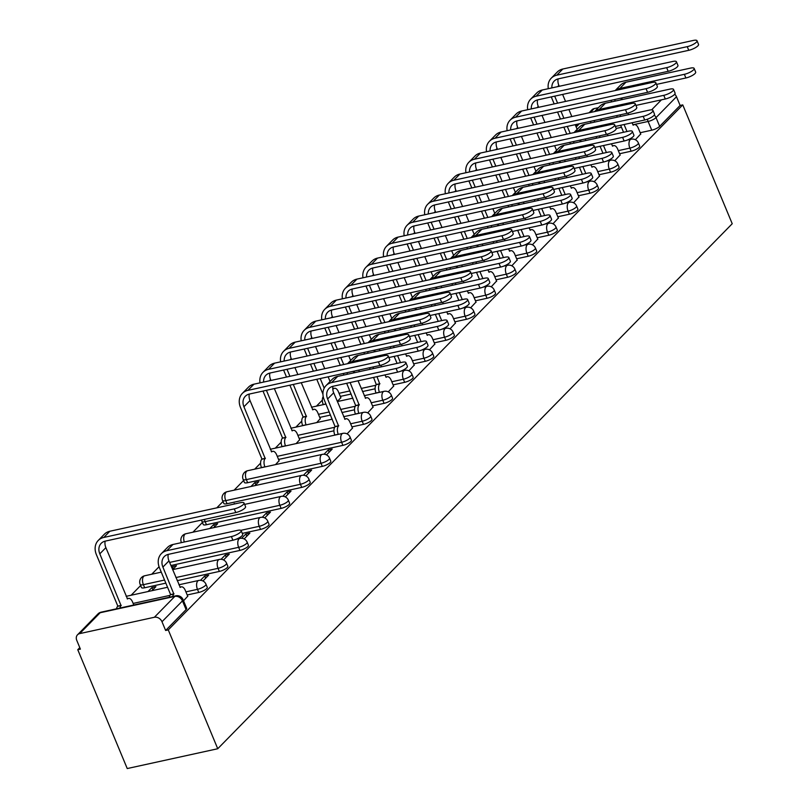<?xml version="1.0" encoding="UTF-8"?>
<svg xmlns="http://www.w3.org/2000/svg" width="809" height="809" viewBox="0 0 809 809"><rect width="100%" height="100%" fill="white"/><g stroke="black" fill="none" stroke-linecap="round" stroke-linejoin="round"><path stroke-width="1.21" d="M619.593 153.73L631.151 151.202A6.351 1.76 -22.6 0 0 639.07 147.349A6.351 1.76 -22.6 0 0 639.656 146.065L638.372 142.971A6.351 1.76 157.4 0 1 637.785 144.255A6.351 1.76 157.4 0 1 629.867 148.108L618.309 150.636M599.004 174.744L610.562 172.216A6.351 1.76 -22.6 0 0 618.481 168.363A6.351 1.76 -22.6 0 0 619.067 167.079L617.783 163.984A6.351 1.76 157.4 0 1 617.196 165.269A6.351 1.76 157.4 0 1 609.278 169.111L597.72 171.65M578.415 195.758L589.973 193.22A6.351 1.76 -22.6 0 0 597.891 189.377A6.351 1.76 -22.6 0 0 598.478 188.093L597.184 184.988A6.351 1.76 157.4 0 1 596.607 186.282A6.351 1.76 157.4 0 1 588.689 190.125L577.12 192.653M557.826 216.761L569.384 214.233A6.351 1.76 -22.6 0 0 577.302 210.391A6.351 1.76 -22.6 0 0 577.889 209.106L576.595 206.002A6.351 1.76 157.4 0 1 576.008 207.286A6.351 1.76 157.4 0 1 568.1 211.139L556.531 213.667M537.237 237.775L548.795 235.247A6.351 1.76 -22.6 0 0 556.713 231.394A6.351 1.76 -22.6 0 0 557.3 230.11L556.005 227.016A6.351 1.76 157.4 0 1 555.419 228.3A6.351 1.76 157.4 0 1 547.501 232.153L535.942 234.681M516.648 258.789L528.206 256.261A6.351 1.76 -22.6 0 0 536.124 252.408A6.351 1.76 -22.6 0 0 536.711 251.124L535.416 248.029A6.351 1.76 157.4 0 1 534.83 249.314A6.351 1.76 157.4 0 1 526.912 253.156L515.353 255.695M496.048 279.803L507.617 277.265A6.351 1.76 -22.6 0 0 515.535 273.422A6.351 1.76 -22.6 0 0 516.112 272.137L514.827 269.033A6.351 1.76 157.4 0 1 514.241 270.327A6.351 1.76 157.4 0 1 506.323 274.17L494.764 276.698M475.459 300.806L487.028 298.278A6.351 1.76 -22.6 0 0 494.946 294.436A6.351 1.76 -22.6 0 0 495.523 293.151L494.238 290.047A6.351 1.76 157.4 0 1 493.652 291.331A6.351 1.76 157.4 0 1 485.734 295.184L474.175 297.712M454.87 321.82L466.439 319.292A6.351 1.76 -22.6 0 0 474.347 315.439A6.351 1.76 -22.6 0 0 474.934 314.155L473.649 311.06A6.351 1.76 157.4 0 1 473.063 312.345A6.351 1.76 157.4 0 1 465.145 316.198L453.586 318.726M434.281 342.834L445.84 340.306A6.351 1.76 -22.6 0 0 453.758 336.453A6.351 1.76 -22.6 0 0 454.345 335.169L453.06 332.074A6.351 1.76 157.4 0 1 452.474 333.359A6.351 1.76 157.4 0 1 444.556 337.201L432.997 339.74M413.692 363.848L425.251 361.31A6.351 1.76 -22.6 0 0 433.169 357.467A6.351 1.76 -22.6 0 0 433.755 356.182L432.471 353.078A6.351 1.76 157.4 0 1 431.885 354.372A6.351 1.76 157.4 0 1 423.967 358.215L412.398 360.743M393.103 384.851L404.662 382.323A6.351 1.76 -22.6 0 0 412.58 378.481A6.351 1.76 -22.6 0 0 413.166 377.196L411.872 374.092A6.351 1.76 157.4 0 1 411.296 375.376A6.351 1.76 157.4 0 1 403.378 379.229L391.809 381.757M372.514 405.865L384.073 403.337A6.351 1.76 -22.6 0 0 391.991 399.484A6.351 1.76 -22.6 0 0 392.577 398.2L391.283 395.105A6.351 1.76 157.4 0 1 390.696 396.39A6.351 1.76 157.4 0 1 382.788 400.243L371.22 402.771M351.925 426.879L363.484 424.351A6.351 1.76 -22.6 0 0 371.402 420.498A6.351 1.76 -22.6 0 0 371.988 419.214L370.694 416.119A6.351 1.76 157.4 0 1 370.107 417.404A6.351 1.76 157.4 0 1 362.189 421.246L350.631 423.785M278.559 459.441L342.895 445.365A6.351 1.76 -22.6 0 0 350.813 441.512A6.351 1.76 -22.6 0 0 351.399 440.227L350.105 437.133A6.351 1.76 157.4 0 1 349.518 438.417A6.351 1.76 157.4 0 1 341.6 442.26L277.275 456.337M247.635 482.71L322.306 466.368A6.351 1.76 -22.6 0 0 330.224 462.526A6.351 1.76 -22.6 0 0 330.8 461.241L329.516 458.137A6.351 1.76 157.4 0 1 328.929 459.421A6.351 1.76 157.4 0 1 321.011 463.274L246.34 479.616A6.351 1.76 157.4 0 1 243.125 479.363L244.409 482.457A6.351 1.76 -22.6 0 0 247.635 482.71L246.34 479.616A6.351 3.337 77.7 0 1 246.634 471.293A6.351 3.337 77.7 0 1 247.625 470.717A6.351 6.351 0 0 0 243.125 479.363M227.046 503.724L301.717 487.382A6.351 1.76 -22.6 0 0 309.635 483.529A6.351 1.76 -22.6 0 0 310.211 482.245L308.927 479.15A6.351 1.76 157.4 0 1 308.34 480.435A6.351 1.76 157.4 0 1 300.422 484.288L225.751 500.629A6.351 1.76 157.4 0 1 222.526 500.377L223.82 503.471A6.351 1.76 -22.6 0 0 227.046 503.724L225.751 500.629A6.351 3.337 77.7 0 1 226.045 492.297A6.351 3.337 77.7 0 1 227.036 491.73A6.351 6.351 0 0 0 222.526 500.377M206.447 524.738L281.127 508.396A6.351 1.76 -22.6 0 0 289.035 504.543A6.351 1.76 -22.6 0 0 289.622 503.259L288.338 500.164A6.351 1.76 157.4 0 1 287.751 501.449A6.351 1.76 157.4 0 1 279.833 505.291L205.162 521.633A6.351 1.76 157.4 0 1 201.937 521.38L203.231 524.485A6.351 1.76 -22.6 0 0 206.447 524.738L205.162 521.633A6.351 3.337 77.7 0 1 204.485 519.398M242.296 533.394L260.528 529.41A6.351 1.76 -22.6 0 0 268.446 525.557A6.351 1.76 -22.6 0 0 269.033 524.272L267.749 521.178A6.351 1.76 157.4 0 1 267.162 522.462A6.351 1.76 157.4 0 1 259.244 526.305L240.849 530.33M170.901 565.521L239.939 550.413A6.351 1.76 -22.6 0 0 247.857 546.571A6.351 1.76 -22.6 0 0 248.444 545.286L247.16 542.182A6.351 1.76 157.4 0 1 246.573 543.466A6.351 1.76 157.4 0 1 238.655 547.319L169.607 562.427M177.201 580.65L219.35 571.427A6.351 1.76 -22.6 0 0 227.268 567.574A6.351 1.76 -22.6 0 0 227.855 566.29L226.56 563.195A6.351 1.76 157.4 0 1 225.984 564.48A6.351 1.76 157.4 0 1 218.066 568.333L175.907 577.555M187.203 594.969L198.761 592.441A6.351 1.76 -22.6 0 0 206.679 588.588A6.351 1.76 -22.6 0 0 207.266 587.304L205.971 584.209A6.351 1.76 157.4 0 1 205.385 585.494A6.351 1.76 157.4 0 1 197.477 589.336L185.908 591.875M322.346 400.121L316.45 406.138M301.757 421.135L295.861 427.152M281.168 442.149L275.272 448.166M260.579 463.163L254.683 469.169M243.59 480.495L234.094 490.183M223.001 501.499L216.772 507.85M202.412 522.513L192.906 532.211M159.06 566.755L151.728 574.228M140.635 585.544L131.139 595.242M79.788 647.645L77.765 649.708L127.235 768.55L217.742 748.74L168.272 629.898L682.756 104.887L732.226 223.729L217.742 748.74M674.736 94.188A6.351 5.107 44.4 0 1 676.486 96.736L680.126 105.463L659.659 126.346A6.351 1.76 157.4 0 1 651.751 130.188L640.182 132.716M589.073 112.775L592.006 109.791A6.351 5.107 44.4 0 1 594.19 108.598L598.407 107.678M680.126 105.463L682.756 104.887M79.707 633.609L154.377 617.267L174.835 596.395L100.164 612.737L79.707 633.609A6.351 5.107 -135.6 0 0 77.512 634.802A6.351 5.107 -135.6 0 0 76.774 640.394L80.404 649.131L77.765 649.708M165.633 630.474L186.09 609.602A6.351 1.76 -22.6 0 0 186.677 608.317L183.036 599.59A6.351 1.76 157.4 0 1 182.46 600.875L161.992 621.747L165.633 630.474L168.272 629.898M161.992 621.747A6.351 5.107 -135.6 0 0 154.377 617.267M183.542 600.784L187.728 596.233M202.958 580.973L208.661 575.138L204.707 576.008L205.638 578.233M151.981 590.681L155.894 586.687L151.94 587.556L152.861 589.781M223.547 559.959L229.26 554.135L225.296 554.994L226.227 557.219M226.56 563.195A6.351 6.351 0 0 0 219.35 559.434L172.62 569.657L176.483 565.683L172.529 566.543L173.45 568.767M244.136 538.946L249.85 533.121L245.885 533.98L246.816 536.215M264.725 517.932L270.439 512.107L266.474 512.977L267.405 515.202M213.758 527.65L217.661 523.656L213.707 524.525L214.638 526.75M285.314 496.928L291.028 491.093L287.064 491.963L287.994 494.188M237.624 503.289L234.489 503.977M305.903 475.914L311.617 470.09L307.663 470.949L308.583 473.174M254.936 485.622L258.84 481.638L254.886 482.498L255.816 484.722M326.492 454.901L332.206 449.076L328.252 449.935L329.172 452.17M275.525 464.609L279.085 460.695M347.081 433.887L352.451 428.143M296.114 443.605L299.674 439.692M367.68 412.883L373.04 407.129M316.703 422.591L320.263 418.678M388.269 391.869L393.629 386.115M337.333 401.537L340.852 397.664M408.858 370.856L414.218 365.102M429.448 349.842L434.807 344.098M450.037 328.838L455.396 323.084M470.626 307.824L475.985 302.07M491.215 286.811L496.574 281.057M511.804 265.797L517.163 260.053M532.393 244.793L537.763 239.039M552.992 223.78L558.352 218.025M573.581 202.766L578.941 197.012M594.17 181.752L599.53 176.008M614.759 160.748L620.119 154.994M375.123 388.795L362.513 391.556M351.146 394.034L340.326 396.4M354.534 409.799L341.924 412.56M330.557 415.047L319.737 417.414M333.935 430.813L299.148 438.427M165.835 583.137L144.68 587.769L143.395 584.674A6.351 1.76 157.4 0 1 140.169 584.422L141.454 587.516A6.351 1.76 -22.6 0 0 144.68 587.769M635.348 139.735L640.708 133.981M254.886 482.498L250.972 486.492M234.297 503.511L233.659 504.159M213.707 524.525L209.794 528.51M172.529 566.543L171.68 567.402M151.94 587.556L148.027 591.551M204.707 576.008L200.49 580.306M225.296 554.994L221.079 559.302M245.885 533.98L241.669 538.288M266.474 512.977L262.268 517.275M287.064 491.963L282.857 496.261M307.663 470.949L303.446 475.257M328.252 449.935L324.035 454.243M231.384 536.559A7.301 2.022 -22.6 0 0 238.311 533.768A7.301 2.022 -22.6 0 0 241.163 530.664A7.301 2.022 -22.6 0 0 237.452 530.37L172.944 544.487A16.028 12.893 44.4 0 0 167.412 547.491L161.335 553.68A16.028 12.893 44.4 0 1 166.866 550.686L231.384 536.559L232.901 540.22L168.393 554.347A11.902 9.577 -135.6 0 0 164.288 556.572A11.902 9.577 -135.6 0 0 162.892 567.069L173.834 594.028A6.351 3.337 77.7 0 0 172.752 596.496M241.163 530.664L242.68 534.324A7.301 2.022 157.4 0 1 239.838 537.429A7.301 2.022 157.4 0 1 232.901 540.22M174.026 593.826L170.598 594.575L159.464 567.817A16.028 12.893 44.4 0 1 161.335 553.68M169.324 597.244A6.351 3.337 -102.3 0 1 170.406 594.777L170.598 594.575M187.809 596.425L185.281 590.368A6.351 3.337 77.7 0 0 181.287 586.859A6.351 3.337 77.7 0 0 180.296 587.425L168.97 560.87A11.902 9.577 -135.6 0 1 168.242 554.377M234.256 508.891A7.301 2.022 -22.6 0 0 241.183 506.1A7.301 2.022 -22.6 0 0 244.035 502.986A7.301 2.022 -22.6 0 0 240.334 502.702L109.852 531.25L103.785 537.449L234.256 508.891L235.783 512.552L105.301 541.11A11.902 9.577 -135.6 0 0 101.196 543.335A11.902 9.577 -135.6 0 0 99.81 553.831L121.057 605.577A6.351 3.337 77.7 0 0 119.985 608.044M244.035 502.986L245.562 506.646A7.301 2.022 157.4 0 1 242.71 509.761A7.301 2.022 157.4 0 1 235.783 512.552M121.259 605.375L117.831 606.123L96.372 554.59A16.028 12.893 44.4 0 1 98.253 540.452A16.028 12.893 44.4 0 1 103.785 537.449M116.557 608.793A6.351 3.337 -102.3 0 1 117.629 606.325L117.831 606.123M133.809 605.021L132.514 601.916A6.351 3.337 77.7 0 0 128.51 598.407A6.351 3.337 77.7 0 0 127.529 598.973L105.878 547.642L99.81 553.831M98.253 540.452L104.321 534.253A16.028 12.893 44.4 0 1 109.852 531.25M105.16 541.14A11.902 9.577 -135.6 0 0 105.878 547.642M378.39 361.815A7.301 2.022 -22.6 0 0 385.317 359.024A7.301 2.022 -22.6 0 0 388.168 355.909A7.301 2.022 -22.6 0 0 384.457 355.616L253.986 384.174L247.908 390.373L378.39 361.815L379.917 365.476L249.435 394.034A11.902 9.577 -135.6 0 0 245.329 396.258A11.902 9.577 -135.6 0 0 243.934 406.755L265.19 458.491A6.351 3.337 77.7 0 0 264.897 466.823L264.937 466.924M388.168 355.909L389.695 359.57A7.301 2.022 157.4 0 1 386.844 362.685A7.301 2.022 157.4 0 1 379.917 365.476M265.392 458.288L261.954 459.047L240.506 407.503A16.028 12.893 44.4 0 1 242.376 393.366A16.028 12.893 44.4 0 1 247.908 390.373M261.509 467.683L261.469 467.572A6.351 3.337 -102.3 0 1 261.762 459.249L261.954 459.047M279.166 460.897L276.648 454.83A6.351 3.337 77.7 0 0 272.643 451.321A6.351 3.337 77.7 0 0 271.662 451.897L250.011 400.556L243.934 406.755M242.376 393.366L248.454 387.177A16.028 12.893 44.4 0 1 253.986 384.174M249.283 394.064A11.902 9.577 -135.6 0 0 250.011 400.556M396.107 368.469A7.301 2.022 -22.6 0 0 403.034 365.678A7.301 2.022 -22.6 0 0 405.875 362.574A7.301 2.022 -22.6 0 0 402.174 362.28L337.656 376.397A16.028 12.893 44.4 0 0 332.135 379.401L326.057 385.59A16.028 12.893 44.4 0 1 331.589 382.596L396.107 368.469L397.623 372.13L333.116 386.257A11.902 9.577 -135.6 0 0 329.01 388.482A11.902 9.577 -135.6 0 0 327.615 398.979L338.556 425.938A6.351 3.337 77.7 0 0 338.253 434.261L334.825 435.009A6.351 3.337 -102.3 0 1 335.118 426.687L324.187 399.727A16.028 12.893 44.4 0 1 326.057 385.59M405.875 362.574L407.402 366.234A7.301 2.022 157.4 0 1 404.551 369.339A7.301 2.022 157.4 0 1 397.623 372.13M338.749 425.736L335.32 426.485M352.532 428.335L350.004 422.278A6.351 3.337 77.7 0 0 346.009 418.769A6.351 3.337 77.7 0 0 345.018 419.335L333.682 392.78A11.902 9.577 -135.6 0 1 332.964 386.287M398.979 340.801A7.301 2.022 -22.6 0 0 405.906 338.01A7.301 2.022 -22.6 0 0 408.757 334.896A7.301 2.022 -22.6 0 0 405.056 334.613L274.575 363.16L268.497 369.359L398.979 340.801L400.506 344.462L270.024 373.02A11.902 9.577 -135.6 0 0 265.918 375.245A11.902 9.577 -135.6 0 0 263.623 382.06M408.757 334.896L410.284 338.556A7.301 2.022 157.4 0 1 407.433 341.671A7.301 2.022 157.4 0 1 400.506 344.462M266.424 390.312L285.779 437.487A6.351 3.337 77.7 0 0 285.486 445.81L285.526 445.921M285.981 437.285L282.553 438.033L262.996 391.06M282.098 446.669L282.058 446.558A6.351 3.337 -102.3 0 1 282.351 438.235L282.553 438.033M299.755 439.884L297.237 433.826A6.351 3.337 77.7 0 0 293.232 430.317A6.351 3.337 77.7 0 0 292.251 430.884L274.352 388.573M269.872 373.05A11.902 9.577 -135.6 0 0 270.6 379.552L270.975 380.452M260.043 382.849A16.028 12.893 44.4 0 1 262.976 372.362A16.028 12.893 44.4 0 1 268.497 369.359M262.976 372.362L269.043 366.164A16.028 12.893 44.4 0 1 274.575 363.16M347.668 363.676A16.028 12.893 44.4 0 1 352.178 361.583L416.696 347.466A7.301 2.022 -22.6 0 0 423.623 344.674A7.301 2.022 -22.6 0 0 426.474 341.56A7.301 2.022 -22.6 0 0 422.763 341.267L358.256 355.384A16.028 12.893 44.4 0 0 352.724 358.387L347.506 363.706M426.474 341.56L427.991 345.221A7.301 2.022 157.4 0 1 425.15 348.335A7.301 2.022 157.4 0 1 418.213 351.126L388.846 357.548M350.105 382.536L359.145 404.925A6.351 3.337 77.7 0 0 358.852 413.247L355.414 413.996A6.351 3.337 -102.3 0 1 355.717 405.673L346.677 383.284M359.338 404.722L355.909 405.471M373.121 407.321L370.593 401.264A6.351 3.337 77.7 0 0 366.598 397.755A6.351 3.337 77.7 0 0 365.607 398.321L358.033 380.796M354.029 371.139A11.902 9.577 -135.6 0 0 354.281 371.776L354.655 372.676M347.314 372.615A11.902 9.577 -135.6 0 0 347.304 374.284M343.714 375.073A16.028 12.893 44.4 0 1 343.542 373.434M419.568 319.788A7.301 2.022 -22.6 0 0 426.495 316.997A7.301 2.022 -22.6 0 0 429.346 313.892A7.301 2.022 -22.6 0 0 425.645 313.599L295.164 342.146L289.096 348.345L419.568 319.788L421.095 323.448L290.613 352.006A11.902 9.577 -135.6 0 0 286.507 354.241A11.902 9.577 -135.6 0 0 284.212 361.057M429.346 313.892L430.873 317.553A7.301 2.022 157.4 0 1 428.022 320.657A7.301 2.022 157.4 0 1 421.095 323.448M293.313 384.427L306.368 416.473A6.351 3.337 77.7 0 0 306.075 424.796L306.126 424.907M306.571 416.271L303.142 417.019L289.885 385.175M302.687 425.655L302.647 425.544A6.351 3.337 -102.3 0 1 302.94 417.222L303.142 417.019M320.344 418.87L317.826 412.812A6.351 3.337 77.7 0 0 313.821 409.303A6.351 3.337 77.7 0 0 312.84 409.87L301.241 382.697M290.471 352.046A11.902 9.577 -135.6 0 0 291.189 358.539L291.564 359.439M294.941 367.569L297.864 374.567M287.013 369.298L289.935 376.306M286.507 377.055L283.585 370.047M280.632 361.835A16.028 12.893 44.4 0 1 283.565 351.349A16.028 12.893 44.4 0 1 289.096 348.345M283.565 351.349L289.632 345.15A16.028 12.893 44.4 0 1 295.164 342.146M368.257 342.662A16.028 12.893 44.4 0 1 372.767 340.569L437.285 326.452A7.301 2.022 -22.6 0 0 444.212 323.661A7.301 2.022 -22.6 0 0 447.064 320.546A7.301 2.022 -22.6 0 0 443.352 320.253L378.845 334.37A16.028 12.893 44.4 0 0 373.313 337.373L368.095 342.692M447.064 320.546L448.58 324.207A7.301 2.022 157.4 0 1 445.739 327.321A7.301 2.022 157.4 0 1 438.812 330.112L409.435 336.534M376.994 376.65L379.734 383.911A6.351 3.337 77.7 0 0 379.441 392.234L376.013 392.992A6.351 3.337 -102.3 0 1 376.306 384.659L373.566 377.398M379.927 383.709L376.498 384.457M370.178 369.278L369.541 367.741M393.71 386.318L391.182 380.25A6.351 3.337 77.7 0 0 387.187 376.741A6.351 3.337 77.7 0 0 386.196 377.307L384.922 374.911M374.618 350.125A11.902 9.577 -135.6 0 0 374.87 350.762L375.245 351.662M380.887 365.233L381.545 366.79M372.969 366.993L373.616 368.53M367.903 351.602A11.902 9.577 -135.6 0 0 367.893 353.27M364.313 354.059A16.028 12.893 44.4 0 1 364.131 352.421M440.157 298.784A7.301 2.022 -22.6 0 0 447.084 295.993A7.301 2.022 -22.6 0 0 449.935 292.878A7.301 2.022 -22.6 0 0 446.234 292.585L315.753 321.143L309.685 327.332L440.157 298.784L441.684 302.445L311.202 330.992A11.902 9.577 -135.6 0 0 307.096 333.227A11.902 9.577 -135.6 0 0 304.801 340.043M449.935 292.878L451.462 296.539A7.301 2.022 157.4 0 1 448.611 299.654A7.301 2.022 157.4 0 1 441.684 302.445M340.933 397.866L338.415 391.799A6.351 3.337 77.7 0 0 334.42 388.29A6.351 3.337 77.7 0 0 333.429 388.866L332.762 387.936M311.06 331.033A11.902 9.577 -135.6 0 0 311.778 337.525L312.153 338.435M315.54 346.555L318.453 353.563M321.83 361.684L324.753 368.692M328.13 376.812L330.082 381.494M307.612 348.285L310.525 355.293M313.902 363.413L316.825 370.421M320.202 378.541L324.207 388.168M323.276 404.642L323.236 404.54A6.351 3.337 -102.3 0 1 323.226 396.592M322.933 394.094L316.774 379.29M313.386 371.169L310.474 364.171M307.096 356.041L304.174 349.043M301.221 340.822A16.028 12.893 44.4 0 1 304.154 330.335A16.028 12.893 44.4 0 1 309.685 327.332M304.154 330.335L310.221 324.136A16.028 12.893 44.4 0 1 315.753 321.143M388.846 321.648A16.028 12.893 44.4 0 1 393.356 319.555L457.874 305.438A7.301 2.022 -22.6 0 0 464.801 302.647A7.301 2.022 -22.6 0 0 467.653 299.532A7.301 2.022 -22.6 0 0 463.941 299.239L399.434 313.366A16.028 12.893 44.4 0 0 393.902 316.359L388.684 321.689M467.653 299.532L469.169 303.193A7.301 2.022 157.4 0 1 466.328 306.308A7.301 2.022 157.4 0 1 459.401 309.099L430.034 315.53M397.067 363.393L394.155 356.385M390.767 348.264L390.13 346.737M414.299 365.304L411.771 359.236A6.351 3.337 77.7 0 0 407.776 355.727A6.351 3.337 77.7 0 0 406.796 356.304L405.511 353.907M395.217 329.121A11.902 9.577 -135.6 0 0 395.459 329.748L395.834 330.659M401.476 344.219L402.134 345.787M393.568 345.979L394.205 347.516M397.583 355.636L400.495 362.644M388.492 330.588A11.902 9.577 -135.6 0 0 388.482 332.266M384.902 333.045A16.028 12.893 44.4 0 1 384.72 331.417M409.435 300.635A16.028 12.893 44.4 0 1 413.955 298.551L478.463 284.424A7.301 2.022 -22.6 0 0 485.39 281.633A7.301 2.022 -22.6 0 0 488.242 278.529A7.301 2.022 -22.6 0 0 484.53 278.235L420.023 292.352A16.028 12.893 44.4 0 0 414.491 295.356L409.273 300.675M488.242 278.529L489.769 282.189A7.301 2.022 157.4 0 1 486.917 285.294A7.301 2.022 157.4 0 1 479.99 288.085L450.623 294.516M417.656 342.379L414.744 335.381M411.366 327.261L410.719 325.724M434.888 344.29L432.37 338.233A6.351 3.337 77.7 0 0 428.365 334.724A6.351 3.337 77.7 0 0 427.385 335.29L426.1 332.893M415.806 308.108A11.902 9.577 -135.6 0 0 416.048 308.735L416.423 309.645M422.076 323.206L422.723 324.773M414.157 324.975L414.795 326.502M418.172 334.623L421.084 341.631M409.081 309.574A11.902 9.577 -135.6 0 0 409.071 311.253M405.491 312.041A16.028 12.893 44.4 0 1 405.309 310.403M430.024 279.631A16.028 12.893 44.4 0 1 434.544 277.538L499.052 263.421A7.301 2.022 -22.6 0 0 505.979 260.629A7.301 2.022 -22.6 0 0 508.831 257.515A7.301 2.022 -22.6 0 0 505.129 257.222L440.612 271.339A16.028 12.893 44.4 0 0 435.08 274.342L429.862 279.661M508.831 257.515L510.358 261.176A7.301 2.022 157.4 0 1 507.506 264.29A7.301 2.022 157.4 0 1 500.579 267.081L471.212 273.503M438.245 321.375L435.333 314.367M431.955 306.247L431.318 304.71M455.477 323.276L452.959 317.219A6.351 3.337 77.7 0 0 448.955 313.71A6.351 3.337 77.7 0 0 447.974 314.276L446.689 311.88M436.395 287.094A11.902 9.577 -135.6 0 0 436.638 287.731L437.012 288.631M442.665 302.202L443.312 303.759M434.746 303.962L435.384 305.499M438.761 313.619L441.684 320.617M429.67 288.57A11.902 9.577 -135.6 0 0 429.66 290.239M426.08 291.028A16.028 12.893 44.4 0 1 425.898 289.389M450.613 258.617A16.028 12.893 44.4 0 1 455.133 256.524L519.641 242.407A7.301 2.022 -22.6 0 0 526.568 239.616A7.301 2.022 -22.6 0 0 529.42 236.501A7.301 2.022 -22.6 0 0 525.719 236.208L461.201 250.325A16.028 12.893 44.4 0 0 455.669 253.328L450.461 258.647M529.42 236.501L530.947 240.162A7.301 2.022 157.4 0 1 528.095 243.276A7.301 2.022 157.4 0 1 521.168 246.067L491.801 252.489M458.834 300.361L455.922 293.354M452.544 285.233L451.907 283.696M476.066 302.273L473.548 296.205A6.351 3.337 77.7 0 0 469.554 292.696A6.351 3.337 77.7 0 0 468.563 293.262L467.278 290.866M456.984 266.08A11.902 9.577 -135.6 0 0 457.227 266.717L457.601 267.617M463.254 281.188L463.901 282.745M455.336 282.948L455.973 284.485M459.35 292.605L462.273 299.613M450.259 267.557A11.902 9.577 -135.6 0 0 450.249 269.225M446.669 270.014A16.028 12.893 44.4 0 1 446.487 268.376M471.202 237.603A16.028 12.893 44.4 0 1 475.722 235.51L540.23 221.393A7.301 2.022 -22.6 0 0 547.167 218.602A7.301 2.022 -22.6 0 0 550.009 215.487A7.301 2.022 -22.6 0 0 546.308 215.194L481.79 229.321A16.028 12.893 44.4 0 0 476.258 232.314L471.05 237.644M550.009 215.487L551.536 219.148A7.301 2.022 157.4 0 1 548.684 222.263A7.301 2.022 157.4 0 1 541.757 225.054L512.39 231.485M479.434 279.348L476.511 272.34M473.134 264.219L472.496 262.692M496.655 281.259L494.137 275.191A6.351 3.337 77.7 0 0 490.143 271.682A6.351 3.337 77.7 0 0 489.152 272.259L487.867 269.862M477.573 245.076A11.902 9.577 -135.6 0 0 477.816 245.703L478.19 246.614M483.843 260.174L484.49 261.742M475.925 261.934L476.562 263.471M479.939 271.591L482.862 278.599M470.848 246.543A11.902 9.577 -135.6 0 0 470.848 248.221M467.258 249A16.028 12.893 44.4 0 1 467.076 247.372M491.801 216.59A16.028 12.893 44.4 0 1 496.311 214.506L560.829 200.379A7.301 2.022 -22.6 0 0 567.756 197.588A7.301 2.022 -22.6 0 0 570.598 194.484A7.301 2.022 -22.6 0 0 566.897 194.19L502.379 208.307A16.028 12.893 44.4 0 0 496.847 211.311L491.639 216.63M570.598 194.484L572.125 198.144A7.301 2.022 157.4 0 1 569.273 201.249A7.301 2.022 157.4 0 1 562.346 204.04L532.979 210.471M500.023 258.334L497.1 251.336M493.723 243.216L493.086 241.679M517.254 260.245L514.726 254.188A6.351 3.337 77.7 0 0 510.732 250.679A6.351 3.337 77.7 0 0 509.741 251.245L508.467 248.848M498.162 224.063A11.902 9.577 -135.6 0 0 498.405 224.69L498.789 225.6M504.432 239.161L505.079 240.728M496.514 240.93L497.151 242.457M500.538 250.578L503.451 257.586M491.447 225.529A11.902 9.577 -135.6 0 0 491.437 227.208M487.847 227.996A16.028 12.893 44.4 0 1 487.665 226.358M512.39 195.586A16.028 12.893 44.4 0 1 516.9 193.493L581.418 179.376A7.301 2.022 -22.6 0 0 588.345 176.584A7.301 2.022 -22.6 0 0 591.187 173.47A7.301 2.022 -22.6 0 0 587.486 173.177L522.968 187.294A16.028 12.893 44.4 0 0 517.447 190.297L512.228 195.616M591.187 173.47L592.714 177.131A7.301 2.022 157.4 0 1 589.862 180.245A7.301 2.022 157.4 0 1 582.935 183.036L553.568 189.458M520.612 237.33L517.689 230.322M514.312 222.202L513.675 220.665M537.843 239.231L535.315 233.174A6.351 3.337 77.7 0 0 531.321 229.665A6.351 3.337 77.7 0 0 530.33 230.231L529.056 227.835M518.751 203.049A11.902 9.577 -135.6 0 0 518.994 203.686L519.378 204.586M525.021 218.157L525.668 219.714M517.103 219.917L517.74 221.454M521.127 229.574L524.04 236.572M512.036 204.525A11.902 9.577 -135.6 0 0 512.026 206.194M508.436 206.983A16.028 12.893 44.4 0 1 508.264 205.344M532.979 174.572A16.028 12.893 44.4 0 1 537.489 172.479L602.007 158.362A7.301 2.022 -22.6 0 0 608.934 155.571A7.301 2.022 -22.6 0 0 611.786 152.456A7.301 2.022 -22.6 0 0 608.075 152.163L543.567 166.28A16.028 12.893 44.4 0 0 538.036 169.283L532.818 174.602M611.786 152.456L613.303 156.117A7.301 2.022 157.4 0 1 610.461 159.231A7.301 2.022 157.4 0 1 603.524 162.022L574.157 168.444M541.201 216.316L538.288 209.309M534.901 201.188L534.264 199.651M558.432 218.228L555.904 212.16A6.351 3.337 77.7 0 0 551.91 208.651A6.351 3.337 77.7 0 0 550.919 209.218L549.645 206.821M539.34 182.035A11.902 9.577 -135.6 0 0 539.593 182.672L539.967 183.572M545.61 197.143L546.257 198.701M537.692 198.903L538.329 200.44M541.717 208.56L544.629 215.568M532.625 183.512A11.902 9.577 -135.6 0 0 532.615 185.18M529.025 185.969A16.028 12.893 44.4 0 1 528.853 184.331M553.568 153.558A16.028 12.893 44.4 0 1 558.079 151.465L622.596 137.348A7.301 2.022 -22.6 0 0 629.523 134.557A7.301 2.022 -22.6 0 0 632.375 131.442A7.301 2.022 -22.6 0 0 628.664 131.149L564.156 145.276A16.028 12.893 44.4 0 0 558.625 148.269L553.407 153.599M632.375 131.442L633.892 135.103A7.301 2.022 157.4 0 1 631.05 138.218A7.301 2.022 157.4 0 1 624.123 141.009L594.746 147.44M561.79 195.303L558.877 188.295M555.49 180.174L554.853 178.647M579.022 197.214L576.493 191.146A6.351 3.337 77.7 0 0 572.499 187.637A6.351 3.337 77.7 0 0 571.508 188.214L570.234 185.817M559.929 161.031A11.902 9.577 -135.6 0 0 560.182 161.658L560.556 162.569M566.199 176.129L566.856 177.687M558.281 177.889L558.928 179.426M562.306 187.546L565.218 194.554M553.214 162.498A11.902 9.577 -135.6 0 0 553.204 164.176M549.624 164.955A16.028 12.893 44.4 0 1 549.442 163.327M574.157 132.545A16.028 12.893 44.4 0 1 578.668 130.451L643.185 116.334A7.301 2.022 -22.6 0 0 650.112 113.543A7.301 2.022 -22.6 0 0 652.964 110.439A7.301 2.022 -22.6 0 0 649.253 110.145L584.745 124.262A16.028 12.893 44.4 0 0 579.214 127.266L573.996 132.585M652.964 110.439L654.481 114.099A7.301 2.022 157.4 0 1 651.639 117.204A7.301 2.022 157.4 0 1 644.712 119.995L615.346 126.426M582.379 174.289L579.466 167.291M576.079 159.171L575.442 157.634M599.611 176.2L597.082 170.143A6.351 3.337 77.7 0 0 593.088 166.634A6.351 3.337 77.7 0 0 592.107 167.2L590.823 164.803M580.528 140.018A11.902 9.577 -135.6 0 0 580.771 140.645L581.145 141.555M586.788 155.116L587.445 156.683M578.88 156.885L579.517 158.412M582.895 166.533L585.807 173.541M573.803 141.484A11.902 9.577 -135.6 0 0 573.793 143.163M570.214 143.951A16.028 12.893 44.4 0 1 570.032 142.313M594.746 111.541A16.028 12.893 44.4 0 1 599.267 109.448L663.774 95.331A7.301 2.022 -22.6 0 0 670.701 92.539A7.301 2.022 -22.6 0 0 673.553 89.425A7.301 2.022 -22.6 0 0 669.842 89.132L605.334 103.249A16.028 12.893 44.4 0 0 599.803 106.252L594.585 111.571M673.553 89.425L675.08 93.086A7.301 2.022 157.4 0 1 672.228 96.2A7.301 2.022 157.4 0 1 665.301 98.991L635.935 105.413M602.968 153.285L600.056 146.277M596.678 138.157L596.031 136.62M620.2 155.186L617.682 149.129A6.351 3.337 77.7 0 0 613.677 145.62A6.351 3.337 77.7 0 0 612.696 146.186L611.412 143.79M601.117 119.004A11.902 9.577 -135.6 0 0 601.36 119.641L601.734 120.541M607.387 134.112L608.034 135.669M599.469 135.872L600.106 137.409M603.484 145.529L606.396 152.527M594.393 120.48A11.902 9.577 -135.6 0 0 594.382 122.149M590.803 122.938A16.028 12.893 44.4 0 1 590.621 121.299M615.336 90.527A16.028 12.893 44.4 0 1 619.856 88.434L684.363 74.317A7.301 2.022 -22.6 0 0 691.291 71.526A7.301 2.022 -22.6 0 0 694.142 68.411A7.301 2.022 -22.6 0 0 690.441 68.118L625.923 82.235A16.028 12.893 44.4 0 0 620.392 85.238L615.174 90.557M694.142 68.411L695.669 72.072A7.301 2.022 157.4 0 1 692.817 75.186A7.301 2.022 157.4 0 1 685.89 77.977L656.524 84.399M623.557 132.272L620.645 125.264M617.267 117.143L616.63 115.606M640.789 134.183L638.271 128.115A6.351 3.337 77.7 0 0 634.266 124.606A6.351 3.337 77.7 0 0 633.285 125.173L632.001 122.776M621.706 97.99A11.902 9.577 -135.6 0 0 621.949 98.627L622.323 99.527M627.976 113.098L628.623 114.656M620.058 114.858L620.695 116.395M624.073 124.515L626.995 131.523M614.982 99.467A11.902 9.577 -135.6 0 0 614.971 101.135M611.392 101.924A16.028 12.893 44.4 0 1 611.21 100.286M460.746 277.77A7.301 2.022 -22.6 0 0 467.683 274.979A7.301 2.022 -22.6 0 0 470.525 271.864A7.301 2.022 -22.6 0 0 466.823 271.571L336.342 300.129L330.274 306.328L460.746 277.77L462.273 281.431L331.791 309.989A11.902 9.577 -135.6 0 0 327.685 312.213A11.902 9.577 -135.6 0 0 325.4 319.029M470.525 271.864L472.051 275.525A7.301 2.022 157.4 0 1 469.2 278.64A7.301 2.022 157.4 0 1 462.273 281.431M359.358 371.644L359.004 370.785A6.351 3.337 77.7 0 0 358.7 370.118M331.65 310.019A11.902 9.577 -135.6 0 0 332.368 316.511L332.742 317.421M336.129 325.542L339.042 332.55M342.419 340.67L345.342 347.678M348.719 355.798L350.671 360.48M328.201 327.281L331.114 334.279M334.491 342.409L337.414 349.407M340.791 357.527L343.704 364.535M340.276 365.284L337.363 358.286M333.986 350.166L331.063 343.158M327.685 335.037L324.773 328.029M321.81 319.818A16.028 12.893 44.4 0 1 324.743 309.321A16.028 12.893 44.4 0 1 330.274 306.328M324.743 309.321L330.81 303.132A16.028 12.893 44.4 0 1 336.342 300.129M481.345 256.756A7.301 2.022 -22.6 0 0 488.272 253.965A7.301 2.022 -22.6 0 0 491.114 250.851A7.301 2.022 -22.6 0 0 487.412 250.568L356.931 279.115L350.863 285.314L481.345 256.756L482.862 260.417L352.39 288.975A11.902 9.577 -135.6 0 0 348.274 291.2A11.902 9.577 -135.6 0 0 345.989 298.015M491.114 250.851L492.641 254.511A7.301 2.022 157.4 0 1 489.789 257.626A7.301 2.022 157.4 0 1 482.862 260.417M379.947 350.631L379.593 349.781A6.351 3.337 77.7 0 0 379.29 349.104M352.239 289.005A11.902 9.577 -135.6 0 0 352.957 295.507L353.341 296.407M356.718 304.528L359.631 311.536M363.019 319.656L365.931 326.664M369.308 334.784L371.26 339.467M348.79 306.267L351.703 313.275M355.09 321.395L358.003 328.403M361.38 336.524L364.303 343.522M360.865 344.28L357.952 337.272M354.575 329.152L351.652 322.144M348.274 314.023L345.362 307.016M342.399 298.804A16.028 12.893 44.4 0 1 345.332 288.317A16.028 12.893 44.4 0 1 350.863 285.314M345.332 288.317L351.399 282.119A16.028 12.893 44.4 0 1 356.931 279.115M501.934 235.743A7.301 2.022 -22.6 0 0 508.861 232.952A7.301 2.022 -22.6 0 0 511.713 229.847A7.301 2.022 -22.6 0 0 508.001 229.554L377.52 258.101L371.452 264.3L501.934 235.743L503.451 239.403L372.979 267.961A11.902 9.577 -135.6 0 0 368.874 270.186A11.902 9.577 -135.6 0 0 366.578 277.012M511.713 229.847L513.23 233.508A7.301 2.022 157.4 0 1 510.378 236.612A7.301 2.022 157.4 0 1 503.451 239.403M400.546 329.627L400.182 328.767A6.351 3.337 77.7 0 0 399.879 328.1M372.828 268.001A11.902 9.577 -135.6 0 0 373.546 274.494L373.93 275.394M377.307 283.524L380.22 290.522M383.608 298.642L386.52 305.65M389.898 313.771L391.849 318.453M369.379 285.253L372.292 292.261M375.679 300.382L378.592 307.39M381.969 315.51L384.892 322.518M381.454 323.266L378.541 316.258M375.164 308.138L372.241 301.13M368.864 293.01L365.951 286.002M362.988 277.79A16.028 12.893 44.4 0 1 365.921 267.304A16.028 12.893 44.4 0 1 371.452 264.3M365.921 267.304L371.998 261.105A16.028 12.893 44.4 0 1 377.52 258.101M522.523 214.739A7.301 2.022 -22.6 0 0 529.45 211.948A7.301 2.022 -22.6 0 0 532.302 208.833A7.301 2.022 -22.6 0 0 528.59 208.54L398.119 237.098L392.041 243.287L522.523 214.739L524.05 218.4L393.568 246.947A11.902 9.577 -135.6 0 0 389.463 249.182A11.902 9.577 -135.6 0 0 387.167 255.998M532.302 208.833L533.819 212.494A7.301 2.022 157.4 0 1 530.977 215.609A7.301 2.022 157.4 0 1 524.05 218.4M421.135 308.613L420.771 307.754A6.351 3.337 77.7 0 0 420.468 307.086M393.417 246.988A11.902 9.577 -135.6 0 0 394.135 253.48L394.519 254.39M397.897 262.51L400.809 269.518M404.197 277.639L407.109 284.647M410.487 292.767L412.438 297.449M389.968 264.24L392.881 271.248M396.268 279.368L399.181 286.376M402.558 294.496L405.481 301.504M402.053 302.253L399.13 295.245M395.753 287.124L392.84 280.126M389.453 271.996L386.54 264.998M383.577 256.777A16.028 12.893 44.4 0 1 386.51 246.29A16.028 12.893 44.4 0 1 392.041 243.287M386.51 246.29L392.587 240.091A16.028 12.893 44.4 0 1 398.119 237.098M543.112 193.725A7.301 2.022 -22.6 0 0 550.039 190.934A7.301 2.022 -22.6 0 0 552.891 187.819A7.301 2.022 -22.6 0 0 549.18 187.526L418.708 216.084L412.63 222.283L543.112 193.725L544.639 197.386L414.157 225.944A11.902 9.577 -135.6 0 0 410.052 228.168A11.902 9.577 -135.6 0 0 407.756 234.984M552.891 187.819L554.408 191.48A7.301 2.022 157.4 0 1 551.566 194.595A7.301 2.022 157.4 0 1 544.639 197.386M441.724 287.599L441.36 286.74A6.351 3.337 77.7 0 0 441.057 286.073M414.006 225.974A11.902 9.577 -135.6 0 0 414.734 232.466L415.108 233.376M418.486 241.497L421.408 248.505M424.786 256.625L427.698 263.633M431.086 271.753L433.027 276.435M410.557 243.236L413.48 250.234M416.857 258.364L419.77 265.362M423.158 273.482L426.07 280.49M422.642 281.239L419.719 274.241M416.342 266.121L413.429 259.113M410.042 250.992L407.129 243.984M404.166 235.773A16.028 12.893 44.4 0 1 407.099 225.276A16.028 12.893 44.4 0 1 412.63 222.283M407.099 225.276L413.177 219.087A16.028 12.893 44.4 0 1 418.708 216.084M563.701 172.711A7.301 2.022 -22.6 0 0 570.628 169.92A7.301 2.022 -22.6 0 0 573.48 166.806A7.301 2.022 -22.6 0 0 569.769 166.523L439.297 195.07L433.219 201.269L563.701 172.711L565.228 176.372L434.746 204.93A11.902 9.577 -135.6 0 0 430.641 207.155A11.902 9.577 -135.6 0 0 428.345 213.97M573.48 166.806L575.007 170.466A7.301 2.022 157.4 0 1 572.155 173.581A7.301 2.022 157.4 0 1 565.228 176.372M462.313 266.586L461.959 265.736A6.351 3.337 77.7 0 0 461.646 265.059M434.595 204.96A11.902 9.577 -135.6 0 0 435.323 211.462L435.697 212.362M439.075 220.483L441.997 227.491M445.375 235.611L448.287 242.619M451.675 250.739L453.616 255.422M431.146 222.222L434.069 229.23M437.447 237.35L440.359 244.358M443.747 252.479L446.659 259.477M443.231 260.235L440.308 253.227M436.931 245.107L434.018 238.099M430.631 229.978L427.718 222.971M424.765 214.759A16.028 12.893 44.4 0 1 427.688 204.273A16.028 12.893 44.4 0 1 433.219 201.269M427.688 204.273L433.766 198.074A16.028 12.893 44.4 0 1 439.297 195.07M584.29 151.698A7.301 2.022 -22.6 0 0 591.217 148.907A7.301 2.022 -22.6 0 0 594.069 145.802A7.301 2.022 -22.6 0 0 590.368 145.509L459.886 174.056L453.809 180.255L584.29 151.698L585.817 155.358L455.336 183.916A11.902 9.577 -135.6 0 0 451.23 186.141A11.902 9.577 -135.6 0 0 448.934 192.967M594.069 145.802L595.596 149.463A7.301 2.022 157.4 0 1 592.744 152.567A7.301 2.022 157.4 0 1 585.817 155.358M482.902 245.582L482.548 244.722A6.351 3.337 77.7 0 0 482.235 244.055M455.184 183.946A11.902 9.577 -135.6 0 0 455.912 190.449L456.286 191.349M459.664 199.479L462.586 206.477M465.964 214.597L468.876 221.605M472.264 229.726L474.205 234.408M451.735 201.208L454.658 208.216M458.036 216.337L460.948 223.345M464.336 231.465L467.248 238.473M463.82 239.221L460.908 232.213M457.52 224.093L454.607 217.085M451.23 208.965L448.307 201.957M445.354 193.745A16.028 12.893 44.4 0 1 448.287 183.259A16.028 12.893 44.4 0 1 453.809 180.255M448.287 183.259L454.355 177.06A16.028 12.893 44.4 0 1 459.886 174.056M604.879 130.694A7.301 2.022 -22.6 0 0 611.806 127.903A7.301 2.022 -22.6 0 0 614.658 124.788A7.301 2.022 -22.6 0 0 610.957 124.495L480.475 153.053L474.408 159.242L604.879 130.694L606.406 134.355L475.925 162.902A11.902 9.577 -135.6 0 0 471.819 165.137A11.902 9.577 -135.6 0 0 469.523 171.953M621.484 127.286L616.185 128.449A7.301 2.022 157.4 0 1 613.333 131.564A7.301 2.022 157.4 0 1 606.406 134.355M503.491 224.568L503.137 223.709A6.351 3.337 77.7 0 0 502.824 223.041M475.783 162.943A11.902 9.577 -135.6 0 0 476.501 169.435L476.875 170.345M480.253 178.465L483.175 185.473M486.553 193.594L489.475 200.592M492.853 208.722L494.805 213.404M472.325 180.195L475.247 187.203M478.625 195.323L481.547 202.331M484.925 210.451L487.837 217.459M484.409 218.208L481.497 211.2M478.109 203.079L475.196 196.081M471.819 187.951L468.896 180.953M465.944 172.732A16.028 12.893 44.4 0 1 468.876 162.245A16.028 12.893 44.4 0 1 474.408 159.242M468.876 162.245L474.944 156.046A16.028 12.893 44.4 0 1 480.475 153.053M625.468 109.68A7.301 2.022 -22.6 0 0 632.395 106.889A7.301 2.022 -22.6 0 0 635.247 103.774A7.301 2.022 -22.6 0 0 631.546 103.481L501.064 132.039L494.997 138.238L625.468 109.68L626.995 113.341L496.514 141.899A11.902 9.577 -135.6 0 0 492.408 144.123A11.902 9.577 -135.6 0 0 490.112 150.939M635.247 103.774L636.774 107.435A7.301 2.022 157.4 0 1 633.922 110.55A7.301 2.022 157.4 0 1 626.995 113.341M524.08 203.555L523.726 202.695A6.351 3.337 77.7 0 0 523.423 202.028M496.372 141.929A11.902 9.577 -135.6 0 0 497.09 148.421L497.464 149.331M500.852 157.452L503.764 164.46M507.142 172.58L510.064 179.588M513.442 187.708L515.394 192.39M492.924 159.191L495.836 166.189M499.214 174.319L502.136 181.317M505.514 189.437L508.426 196.445M504.998 197.194L502.086 190.196M498.698 182.076L495.786 175.068M492.408 166.947L489.485 159.939M486.533 151.728A16.028 12.893 44.4 0 1 489.465 141.231A16.028 12.893 44.4 0 1 494.997 138.238M489.465 141.231L495.533 135.042A16.028 12.893 44.4 0 1 501.064 132.039M646.057 88.666A7.301 2.022 -22.6 0 0 652.994 85.875A7.301 2.022 -22.6 0 0 655.836 82.761A7.301 2.022 -22.6 0 0 652.135 82.478L521.653 111.025L515.586 117.224L646.057 88.666L647.584 92.327L517.113 120.885A11.902 9.577 -135.6 0 0 512.997 123.11A11.902 9.577 -135.6 0 0 510.712 129.925M655.836 82.761L657.363 86.421A7.301 2.022 157.4 0 1 654.511 89.536A7.301 2.022 157.4 0 1 647.584 92.327M544.669 182.541L544.315 181.691A6.351 3.337 77.7 0 0 544.012 181.014M516.961 120.915A11.902 9.577 -135.6 0 0 517.679 127.418L518.053 128.318M521.441 136.438L524.353 143.446M527.731 151.566L530.653 158.574M534.031 166.694L535.983 171.377M513.513 138.177L516.425 145.185M519.803 153.305L522.725 160.313M526.103 168.434L529.015 175.432M525.587 176.19L522.675 169.182M519.297 161.062L516.375 154.054M512.997 145.933L510.085 138.926M507.122 130.714A16.028 12.893 44.4 0 1 510.054 120.228A16.028 12.893 44.4 0 1 515.586 117.224M510.054 120.228L516.122 114.029A16.028 12.893 44.4 0 1 521.653 111.025M666.656 67.653A7.301 2.022 -22.6 0 0 673.584 64.862A7.301 2.022 -22.6 0 0 676.425 61.757A7.301 2.022 -22.6 0 0 672.724 61.464L542.242 90.011L536.175 96.21L666.656 67.653L668.173 71.313L537.702 99.871A11.902 9.577 -135.6 0 0 533.586 102.096A11.902 9.577 -135.6 0 0 531.301 108.922M676.425 61.757L677.952 65.418A7.301 2.022 157.4 0 1 675.1 68.522A7.301 2.022 157.4 0 1 668.173 71.313M565.258 161.537L564.904 160.678A6.351 3.337 77.7 0 0 564.601 160.01M537.55 99.901A11.902 9.577 -135.6 0 0 538.268 106.404L538.652 107.304M542.03 115.434L544.942 122.432M548.33 130.552L551.242 137.56M554.62 145.681L556.572 150.363M534.102 117.163L537.014 124.171M540.402 132.292L543.314 139.3M546.692 147.42L549.614 154.428M546.176 155.176L543.264 148.168M539.886 140.048L536.964 133.04M533.586 124.92L530.674 117.912M527.711 109.7A16.028 12.893 44.4 0 1 530.643 99.214A16.028 12.893 44.4 0 1 536.175 96.21M530.643 99.214L536.711 93.015A16.028 12.893 44.4 0 1 542.242 90.011M687.245 46.649A7.301 2.022 -22.6 0 0 694.173 43.858A7.301 2.022 -22.6 0 0 697.024 40.743A7.301 2.022 -22.6 0 0 693.313 40.45L562.831 69.008L556.764 75.197L687.245 46.649L688.762 50.31L558.291 78.857A11.902 9.577 -135.6 0 0 554.185 81.092A11.902 9.577 -135.6 0 0 551.89 87.908M697.024 40.743L698.541 44.404A7.301 2.022 157.4 0 1 695.689 47.519A7.301 2.022 157.4 0 1 688.762 50.31M585.858 140.523L585.494 139.664A6.351 3.337 77.7 0 0 585.19 138.996M558.139 78.898A11.902 9.577 -135.6 0 0 558.857 85.39L559.241 86.3M562.619 94.42L565.531 101.428M568.919 109.549L571.832 116.547M575.209 124.677L577.161 129.359M554.691 96.15L557.603 103.158M560.991 111.278L563.903 118.286M567.281 126.406L570.203 133.414M566.765 134.163L563.853 127.155M560.475 119.034L557.553 112.036M554.175 103.906L551.263 96.908M548.3 88.687A16.028 12.893 44.4 0 1 551.232 78.2A16.028 12.893 44.4 0 1 556.764 75.197M551.232 78.2L557.31 72.001A16.028 12.893 44.4 0 1 562.831 69.008M631.151 151.202L629.867 148.108A6.351 3.337 -102.3 0 1 630.16 139.775A6.351 3.337 77.7 0 1 631.151 139.209L627.197 140.068M610.562 172.216L609.278 169.111A6.351 3.337 -102.3 0 1 609.571 160.789A6.351 3.337 77.7 0 1 610.562 160.222L606.608 161.082M589.973 193.22L588.689 190.125A6.351 3.337 -102.3 0 1 588.982 181.803A6.351 3.337 77.7 0 1 589.973 181.226L586.019 182.096M569.384 214.233L568.1 211.139A6.351 3.337 -102.3 0 1 568.393 202.816A6.351 3.337 77.7 0 1 569.374 202.24L565.43 203.11M548.795 235.247L547.501 232.153A6.351 3.337 -102.3 0 1 547.804 223.82A6.351 3.337 77.7 0 1 548.785 223.254L544.841 224.113M528.206 256.261L526.912 253.156A6.351 3.337 -102.3 0 1 527.215 244.834A6.351 3.337 77.7 0 1 528.196 244.267L524.252 245.127M507.617 277.265L506.323 274.17A6.351 3.337 -102.3 0 1 506.616 265.848A6.351 3.337 77.7 0 1 507.607 265.271L503.653 266.141M487.028 298.278L485.734 295.184A6.351 3.337 -102.3 0 1 486.027 286.861A6.351 3.337 77.7 0 1 487.018 286.285L483.064 287.155M466.439 319.292L465.145 316.198A6.351 3.337 -102.3 0 1 465.438 307.865A6.351 3.337 77.7 0 1 466.429 307.299L462.475 308.158M445.84 340.306L444.556 337.201A6.351 3.337 -102.3 0 1 444.849 328.879A6.351 3.337 77.7 0 1 445.84 328.312L441.886 329.172M425.251 361.31L423.967 358.215A6.351 3.337 -102.3 0 1 424.26 349.892A6.351 3.337 77.7 0 1 425.251 349.316L421.297 350.186M404.662 382.323L403.378 379.229A6.351 3.337 -102.3 0 1 403.671 370.906A6.351 3.337 77.7 0 1 404.662 370.33L400.708 371.2M384.073 403.337L382.788 400.243A6.351 3.337 -102.3 0 1 383.082 391.91A6.351 3.337 77.7 0 1 384.063 391.344L364.232 395.682M363.484 424.351L362.189 421.246A6.351 3.337 -102.3 0 1 362.493 412.924A6.351 3.337 77.7 0 1 363.474 412.357L343.643 416.696M342.895 445.365L341.6 442.26A6.351 3.337 -102.3 0 1 341.904 433.937A6.351 3.337 77.7 0 1 342.885 433.361L270.277 449.258M322.306 466.368L321.011 463.274A6.351 3.337 -102.3 0 1 321.304 454.951A6.351 3.337 77.7 0 1 322.295 454.375L247.625 470.717M301.717 487.382L300.422 484.288A6.351 3.337 -102.3 0 1 300.715 475.955A6.351 3.337 77.7 0 1 301.706 475.389L227.036 491.73M281.127 508.396L279.833 505.291A6.351 3.337 -102.3 0 1 280.126 496.969A6.351 3.337 77.7 0 1 281.117 496.402L244.621 504.391M260.528 529.41L259.244 526.305A6.351 3.337 -102.3 0 1 259.537 517.982A6.351 3.337 77.7 0 1 260.528 517.406L185.858 533.748A6.351 3.337 77.7 0 0 184.867 534.324A6.351 3.337 77.7 0 0 184.321 542M239.939 550.413L238.655 547.319A6.351 3.337 -102.3 0 1 238.948 538.996A6.351 3.337 77.7 0 1 239.939 538.42L235.985 539.29M219.35 571.427L218.066 568.333A6.351 3.337 -102.3 0 1 218.359 560A6.351 3.337 77.7 0 1 219.35 559.434M198.761 592.441L197.477 589.336A6.351 3.337 -102.3 0 1 197.77 581.014A6.351 3.337 77.7 0 1 198.751 580.447L178.92 584.786M651.751 130.188L648.11 121.461L632.84 124.798M576.918 128.783L577.95 128.55M651.599 109.872L661.438 99.831M594.19 108.598L590.378 112.491M579.325 123.777L576.18 126.983M375.861 385.246L361.219 388.451M349.862 390.939L339.042 393.305M355.272 406.26L340.629 409.465M329.273 411.953L318.453 414.319M334.683 427.273L297.864 435.333M164.551 580.043L143.395 584.674A6.351 3.337 77.7 0 1 143.689 576.342A6.351 3.337 77.7 0 1 144.669 575.775A6.351 6.351 0 0 0 140.169 584.422M169.961 595.363L133.141 603.423M186.09 609.602L182.46 600.875A6.351 5.107 44.4 0 0 174.835 596.395A6.351 3.337 -102.3 0 1 175.816 595.818L101.145 612.16A6.351 6.351 0 0 0 97.97 613.92L77.512 634.802M659.659 126.346L656.028 117.608A6.351 1.76 157.4 0 1 648.11 121.461A6.351 3.337 77.7 0 1 647.433 119.196M676.486 96.736L656.028 117.608A6.351 5.107 44.4 0 0 654.259 115.05M97.97 613.92A6.351 5.107 -135.6 0 1 100.164 612.737A6.351 3.337 -102.3 0 1 101.145 612.16M173.834 594.028L170.406 594.777M162.892 567.069L168.97 560.87M166.866 550.686L172.944 544.487M117.629 606.325L121.057 605.577M261.762 459.249L265.19 458.491M261.469 467.572L264.897 466.823M338.556 425.938L335.118 426.687M327.615 398.979L333.682 392.78M331.589 382.596L337.656 376.397M282.351 438.235L285.779 437.487M270.6 379.552L269.367 380.806M282.058 446.558L285.486 445.81M418.213 351.126L416.696 347.466M359.145 404.925L355.717 405.673M353.048 373.03L354.281 371.776M352.178 361.583L358.256 355.384M302.94 417.222L306.368 416.473M291.189 358.539L289.956 359.793M302.647 425.544L306.075 424.796M438.812 330.112L437.285 326.452M379.734 383.911L376.306 384.659M373.637 352.016L374.87 350.762M372.767 340.569L378.845 334.37M311.778 337.525L310.545 338.789M323.236 404.54L325.936 403.944M459.401 309.099L457.874 305.438M394.226 331.002L395.459 329.748M393.356 319.555L399.434 313.366M479.99 288.085L478.463 284.424M414.815 309.999L416.048 308.735M413.955 298.551L420.023 292.352M500.579 267.081L499.052 263.421M435.404 288.985L436.638 287.731M434.544 277.538L440.612 271.339M521.168 246.067L519.641 242.407M455.993 267.971L457.227 266.717M455.133 256.524L461.201 250.325M541.757 225.054L540.23 221.393M476.582 246.957L477.816 245.703M475.722 235.51L481.79 229.321M562.346 204.04L560.829 200.379M497.171 225.954L498.405 224.69M496.311 214.506L502.379 208.307M582.935 183.036L581.418 179.376M517.77 204.94L518.994 203.686M516.9 193.493L522.968 187.294M603.524 162.022L602.007 158.362M538.359 183.926L539.593 182.672M537.489 172.479L543.567 166.28M624.123 141.009L622.596 137.348M558.948 162.912L560.182 161.658M558.079 151.465L564.156 145.276M644.712 119.995L643.185 116.334M579.537 141.909L580.771 140.645M578.668 130.451L584.745 124.262M665.301 98.991L663.774 95.331M600.126 120.895L601.36 119.641M599.267 109.448L605.334 103.249M685.89 77.977L684.363 74.317M620.715 99.881L621.949 98.627M619.856 88.434L625.923 82.235M332.368 316.511L331.134 317.775M352.957 295.507L351.723 296.761M373.546 274.494L372.312 275.748M394.135 253.48L392.911 254.744M414.734 232.466L413.5 233.73M435.323 211.462L434.089 212.716M455.912 190.449L454.678 191.703M476.501 169.435L475.267 170.699M497.09 148.421L495.856 149.685M517.679 127.418L516.445 128.671M538.268 106.404L537.034 107.658M558.857 85.39L557.623 86.654M126.143 596.334L167.564 587.273M205.971 584.209A6.351 6.351 0 0 0 198.751 580.447M144.669 575.775L161.264 572.145M247.16 542.182A6.351 6.351 0 0 0 239.939 538.42M185.858 533.748A6.351 6.351 0 0 0 181.347 542.394M267.749 521.178A6.351 6.351 0 0 0 260.528 517.406M201.552 520.045A6.351 6.351 0 0 0 201.937 521.38M288.338 500.164A6.351 6.351 0 0 0 281.117 496.402M308.927 479.15A6.351 6.351 0 0 0 301.706 475.389M329.516 458.137A6.351 6.351 0 0 0 322.295 454.375M350.105 437.133A6.351 6.351 0 0 0 342.885 433.361M290.866 428.244L332.277 419.183M370.694 416.119A6.351 6.351 0 0 0 363.474 412.357M311.455 407.23L325.987 404.055M337.343 401.567L352.876 398.17M391.283 395.105A6.351 6.351 0 0 0 384.063 391.344M411.872 374.092A6.351 6.351 0 0 0 404.662 370.33M432.471 353.078A6.351 6.351 0 0 0 425.251 349.316M453.06 332.074A6.351 6.351 0 0 0 445.84 328.312M473.649 311.06A6.351 6.351 0 0 0 466.429 307.299M494.238 290.047A6.351 6.351 0 0 0 487.018 286.285M514.827 269.033A6.351 6.351 0 0 0 507.607 265.271M535.416 248.029A6.351 6.351 0 0 0 528.196 244.267M556.005 227.016A6.351 6.351 0 0 0 548.785 223.254M576.595 206.002A6.351 6.351 0 0 0 569.374 202.24M597.184 184.988A6.351 6.351 0 0 0 589.973 181.226M617.783 163.984A6.351 6.351 0 0 0 610.562 160.222M638.372 142.971A6.351 6.351 0 0 0 631.151 139.209M578.02 124.06L575.866 126.255M183.036 599.59A6.351 6.351 0 0 0 175.816 595.818M181.287 586.859L179.901 587.162M127.134 598.711L128.51 598.407M271.268 451.624L272.643 451.321M346.009 418.769L344.624 419.062M291.857 430.621L293.232 430.317M366.598 397.755L365.213 398.058M312.446 409.607L313.821 409.303M387.187 376.741L385.812 377.045M333.035 388.593L334.42 388.29M407.776 355.727L406.401 356.031M428.365 334.724L426.99 335.017M448.955 313.71L447.579 314.013M469.554 292.696L468.168 293M490.143 271.682L488.757 271.986M510.732 250.679L509.346 250.972M531.321 229.665L529.935 229.968M551.91 208.651L550.524 208.955M572.499 187.637L571.124 187.941M593.088 166.634L591.713 166.927M613.677 145.62L612.302 145.923M634.266 124.606L632.891 124.91M614.658 124.788L616.185 128.449"/></g></svg>
